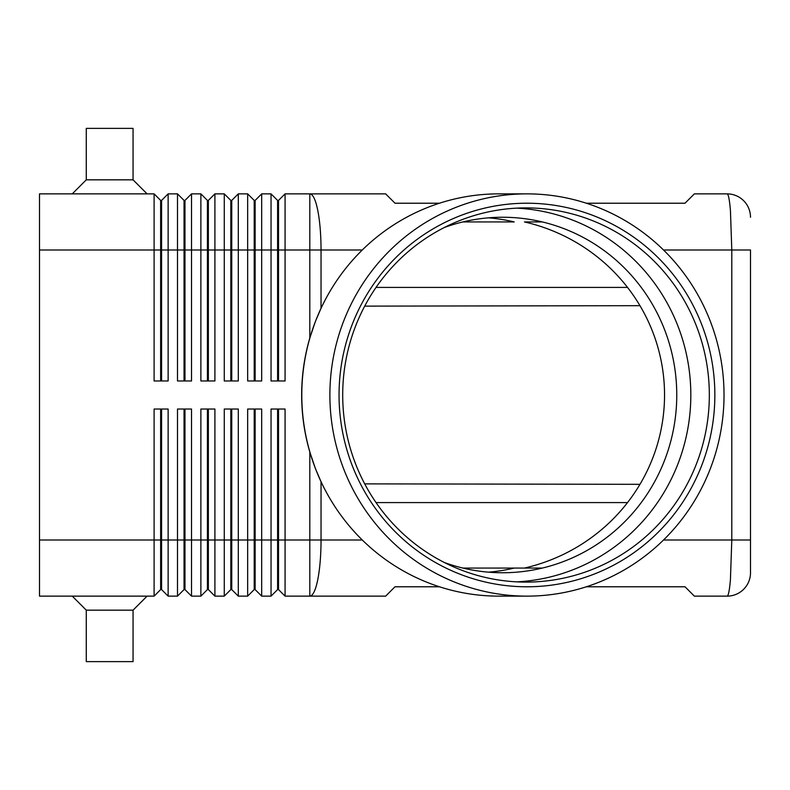 <?xml version="1.0" encoding="UTF-8"?>
<svg xmlns="http://www.w3.org/2000/svg" width="790" height="790" viewBox="0 0 790 790"><rect width="100%" height="100%" fill="white"/><g stroke="black" fill="none" stroke-linecap="round" stroke-linejoin="round"><path stroke-width="1.19" d="M444.326 227.5A177.75 174.156 -90 0 1 502.608 217.25A177.75 174.156 -90 0 1 676.763 395A177.75 174.156 -90 0 1 502.608 572.75A177.75 174.156 -90 0 1 444.326 562.5M586.358 203.218L685.009 203.218L694.37 193.866L727.116 193.866A23.384 23.384 0 0 1 743.647 200.709A23.384 23.384 0 0 0 727.116 193.866C728.4 194.113 729.496 199.594 730.424 210.298L731.797 249.996L750.5 249.996L750.5 572.75L750.5 540.005L731.797 540.005L730.424 579.702C729.496 590.407 728.4 595.887 727.116 596.134A23.384 23.384 0 0 0 743.647 589.291A23.384 23.384 0 0 1 727.116 596.134L694.37 596.134L685.009 586.782L586.358 586.782M328.719 496.495A200.749 196.68 -90 0 1 328.67 496.397A200.749 196.68 -90 0 1 321.036 481.732L315.447 468.668L309.808 451.989A212.036 207.612 0 0 1 301.662 395A212.036 207.612 0 0 1 309.808 338.011L315.447 321.332L321.036 308.268A200.749 196.68 -90 0 1 328.67 293.603A200.749 196.68 -90 0 1 328.719 293.505M277.596 409.032L277.596 589.587L278.524 589.587L285.072 596.134L385.648 596.134L395 586.782L439.457 586.782M160.647 380.968L160.647 200.413L161.585 200.413L161.585 380.968M39.5 540.005L39.5 596.134L154.099 596.134L160.647 589.587L161.585 589.587L168.132 596.134L168.132 409.032L154.099 409.032L154.099 540.005L39.5 540.005L39.5 193.866L154.099 193.866L154.099 380.968L168.132 380.968L168.132 193.866L177.493 193.866L177.493 380.968L191.526 380.968L191.526 193.866L200.877 193.866L200.877 380.968L214.91 380.968L214.91 193.866L224.271 193.866L224.271 380.968L238.304 380.968L238.304 193.866L247.655 193.866L247.655 380.968L261.688 380.968L261.688 193.866L271.039 193.866L271.039 380.968L285.072 380.968L285.072 193.866L309.808 193.866A56.13 11.238 90 0 1 317.748 210.298A56.13 11.238 90 0 1 321.036 249.996L362.294 249.996M154.099 193.866L160.647 200.413M184.04 380.968L184.04 200.413L184.978 200.413L184.978 380.968M177.493 193.866L184.04 200.413M207.424 380.968L207.424 200.413L208.363 200.413L208.363 380.968M200.877 193.866L207.424 200.413M230.818 380.968L230.818 200.413L231.747 200.413L231.747 380.968M224.271 193.866L230.818 200.413M254.202 380.968L254.202 200.413L255.14 200.413L255.14 380.968M247.655 193.866L254.202 200.413M277.596 380.968L277.596 200.413L278.524 200.413L278.524 380.968M271.039 193.866L277.596 200.413M184.04 409.032L184.04 589.587L184.978 589.587L191.526 596.134L191.526 409.032L177.493 409.032L177.493 596.134L168.132 596.134L161.585 589.587L161.585 409.032M160.647 409.032L160.647 540.005L154.099 540.005L154.099 596.134M207.424 409.032L207.424 589.587L208.363 589.587L214.91 596.134L214.91 409.032L200.877 409.032L200.877 596.134L191.526 596.134L184.978 589.587L184.978 540.005L160.647 540.005L160.647 589.587M254.202 409.032L254.202 589.587L255.14 589.587L261.688 596.134L261.688 409.032L247.655 409.032L247.655 596.134L238.304 596.134L238.304 409.032L224.271 409.032L224.271 596.134L214.91 596.134L208.363 589.587L208.363 409.032M230.818 409.032L230.818 589.587L231.747 589.587L231.747 540.005L255.14 540.005L255.14 589.587L261.688 596.134L271.039 596.134L271.039 540.005L255.14 540.005L255.14 409.032M309.808 451.989L309.808 540.005L278.524 540.005L278.524 589.587L285.072 596.134L285.072 409.032L271.039 409.032L271.039 540.005L278.524 540.005L278.524 409.032M184.04 589.587L177.493 596.134L184.04 589.587M207.424 589.587L200.877 596.134L207.424 589.587M231.747 589.587L238.304 596.134L231.747 589.587M230.818 589.587L224.271 596.134L230.818 589.587M254.202 589.587L247.655 596.134L254.202 589.587M277.596 589.587L271.039 596.134L277.596 589.587M364.704 306.125L639.979 305.681M364.704 483.875L639.979 484.319M72.246 193.866L86.278 179.834L133.056 179.834L147.088 193.866M86.278 179.834L86.278 128.375L133.056 128.375L133.056 179.834M72.246 596.134L86.278 610.166L86.278 661.625L133.056 661.625L133.056 610.166L147.088 596.134M439.457 203.218L395 203.218L385.648 193.866L309.808 193.866L309.808 249.996L321.036 249.996L321.036 308.268M329.884 395A201.134 197.066 -90 0 1 526.95 193.866A201.134 197.066 -90 0 1 724.025 395A201.134 197.066 -90 0 1 526.95 596.134A201.134 197.066 -90 0 1 329.884 395M526.95 596.134L498.865 596.134A201.134 197.066 -90 0 1 328.778 496.594A201.134 197.066 -90 0 1 301.8 395A201.134 197.066 -90 0 1 328.778 293.406A201.134 197.066 -90 0 1 498.865 193.866L526.95 193.866M709.331 395A187.102 183.32 -90 0 1 526.012 582.102A187.102 183.32 -90 0 1 342.702 395A187.102 183.32 -90 0 1 526.012 207.898A187.102 183.32 -90 0 1 709.331 395M714.851 395A191.782 187.901 -90 0 1 526.95 586.782A191.782 187.901 -90 0 1 339.048 395A191.782 187.901 -90 0 1 526.95 203.218A191.782 187.901 -90 0 1 714.851 395M516.769 208.135A187.102 183.32 -90 0 1 690.825 395A187.102 183.32 -90 0 1 516.769 581.865M488.566 572.167A177.75 174.156 90 0 0 514.211 568.069L542.295 568.069M542.295 221.931L524.471 221.931A181.424 177.75 180 0 1 664.538 395A181.424 177.75 180 0 1 524.471 568.069L462.92 568.069M488.566 217.833A177.75 174.156 90 0 1 514.211 221.931L462.92 221.931M86.278 610.166L133.056 610.166M184.978 409.032L184.978 540.005L231.747 540.005L231.747 409.032M278.524 200.413L285.072 193.866M255.14 200.413L261.688 193.866M231.747 200.413L238.304 193.866M208.363 200.413L214.91 193.866M184.978 200.413L191.526 193.866M161.585 200.413L168.132 193.866M743.647 589.291A23.384 23.384 0 0 0 750.5 572.75A23.384 23.384 0 0 1 743.647 589.291M750.5 217.25A23.384 23.384 0 0 0 743.647 200.709A23.384 23.384 0 0 1 750.5 217.25M663.521 249.996L731.797 249.996L731.797 540.005L663.521 540.005M39.5 249.996L309.808 249.996L309.808 338.011M362.294 540.005L321.036 540.005A56.13 11.238 90 0 1 317.748 579.702A56.13 11.238 90 0 1 309.808 596.134L309.808 540.005L321.036 540.005L321.036 481.732M376.03 502.588L627.537 502.588M627.537 287.412L376.03 287.412"/></g></svg>
